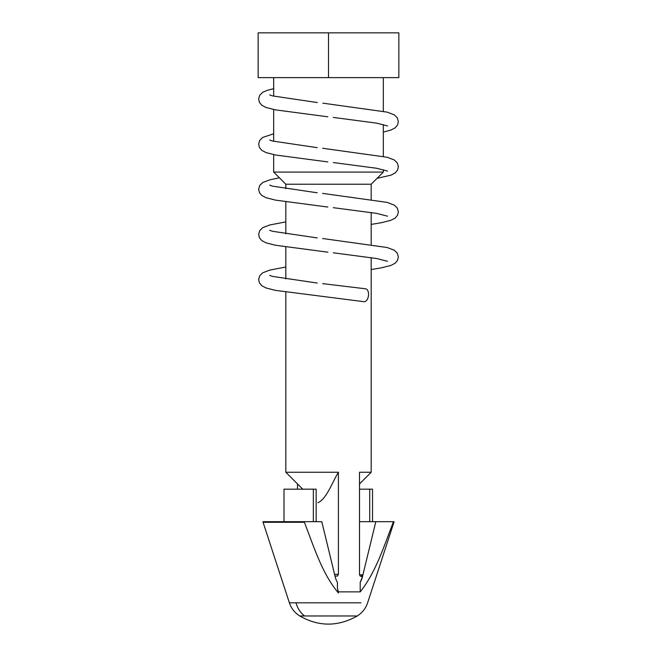 <?xml version="1.0" encoding="UTF-8"?>
<svg xmlns="http://www.w3.org/2000/svg" width="657" height="657" viewBox="0 0 657 657"><rect width="100%" height="100%" fill="white"/><g stroke="black" fill="none" stroke-linecap="round" stroke-linejoin="round"><path stroke-width="0.99" d="M363.707 301.645A6.496 3.704 -82.9 0 0 363.97 301.694A6.496 3.704 -82.9 0 0 364.249 301.711A6.496 3.704 -82.9 0 0 368.487 295.494A6.496 3.704 -82.9 0 0 365.612 288.801L322.636 283.643M360.2 582.258A16.253 14.076 90 0 0 362.36 577.109L360.2 582.258L360.2 591.875L338.33 591.875L337.411 588.007L337.411 582.258A16.253 14.076 90 0 1 335.251 577.109L321.79 521.674L304.248 521.674L304.388 522.282L263.071 522.282L289.376 602.814L361.022 602.814M296.003 602.814A24.366 20.244 90 0 0 304.593 615.97L357.26 615.97C337.961 626.819 318.776 626.811 299.723 615.97L303.789 615.97M285.811 188.699L285.811 184.223L273.673 172.085L383.327 172.085L383.327 169.695M285.811 184.223L371.189 184.223L383.327 172.085M302.737 489.186L285.811 472.252L338.404 472.252L338.404 574.341L337.476 576.058L334.988 576.033M304.248 521.674L262.948 521.674L263.071 522.282M361.917 577.109L362.327 574.9L360.923 576.419L359.97 575.852L359.51 574.341L359.51 472.252L371.189 472.252L371.189 257.601M304.388 522.282C313.923 546.747 321.914 573.339 338.404 592.918L337.411 588.007M297.49 489.186L297.49 483.938M338.33 591.875L338.404 592.918M317.947 502.761C326.529 498.926 331.933 482.952 338.404 472.252M359.527 574.67L362.327 574.9M359.51 521.674L375.82 521.674L362.36 577.109M316.157 521.674L316.157 489.186L284.005 489.186L284.005 521.674M360.2 591.875C375.927 572.132 383.902 546.402 393.231 522.282L393.362 521.674L375.82 521.674M359.51 489.186L369.71 489.186L369.71 521.674M357.277 615.97L357.277 615.97C362.27 612.8 365.719 608.415 367.616 602.814L393.929 522.282L394.052 521.674L393.362 521.674M393.929 522.282L393.231 522.282M313.348 521.674L313.348 489.186M372.527 521.674L372.527 489.186L369.71 489.186M328.5 32.85L258.152 32.85L258.152 77.625L398.848 77.625L398.848 32.85L328.5 32.85L328.5 77.625M304.593 615.97L299.723 615.97C294.73 612.8 291.281 608.415 289.376 602.814M338.404 574.341L334.577 574.341M363.97 301.694L275.431 290.369L266.011 287.963L261.782 285.721L259.441 282.888L258.644 279.529L259.663 275.825L262.669 272.819L269.887 270.068L285.811 267.021M269.69 275.414L272.565 276.416L317.232 283.052M333.304 252.805L376.609 258.513L387.49 261.305M269.69 230.287L272.565 231.297L317.232 237.924M322.636 238.516L387.113 247.508L394.331 250.26L397.337 253.265L398.356 256.969L397.559 260.32L395.218 263.153L390.989 265.403L381.569 267.801L371.189 269.542M333.304 207.678L376.609 213.385L387.49 216.178M269.69 185.159L272.565 186.169L317.232 192.797M322.636 193.388L387.113 202.381L394.331 205.132L397.337 208.138L398.356 211.841L397.559 215.192L395.218 218.025L390.989 220.276L381.569 222.674L371.189 224.415M333.304 162.55L376.609 168.266L387.49 171.05M269.69 140.031L272.565 141.041L317.232 147.669M322.636 148.268L387.113 157.253L394.331 160.004L397.337 163.01L398.356 166.714L397.559 170.073L395.218 172.898L390.989 175.148L377.069 178.351M333.304 117.431L376.609 123.138L387.49 125.922M269.69 94.912L272.581 95.922L317.356 102.558M322.833 103.157L387.113 112.125L394.331 114.876L397.337 117.882L398.356 121.586L397.559 124.945L395.218 127.778L390.989 130.02L383.327 132.082M327.835 252.181L275.431 245.242L266.011 242.835L261.782 240.593L259.441 237.76L258.644 234.409L259.663 230.697L262.669 227.692L269.887 224.94L285.811 221.894M327.835 207.054L275.431 200.114L266.011 197.708L261.782 195.466L259.441 192.632L258.644 189.282L259.663 185.57L262.669 182.564L269.887 179.813L279.381 177.801M327.835 161.926L275.431 154.986L266.011 152.588L261.782 150.338L259.441 147.505L258.644 144.154L259.663 140.442L262.669 137.444L273.673 133.79M327.835 116.798L275.431 109.859L266.011 107.461L261.782 105.21L259.441 102.377L258.644 99.026L259.663 95.322L262.669 92.317L267.128 90.37L273.673 88.662M383.327 77.625L383.327 111.23M383.327 124.567L383.327 156.35M371.189 244.453L371.189 212.474M371.189 199.334L371.189 184.223M285.811 472.252L285.811 292.11M285.811 278.954L285.811 246.983M285.811 233.826L285.811 201.855M359.51 483.938L371.189 472.252M273.673 77.625L273.673 96.201M273.673 109.514L273.673 141.329M273.673 154.641L273.673 172.085"/></g></svg>
